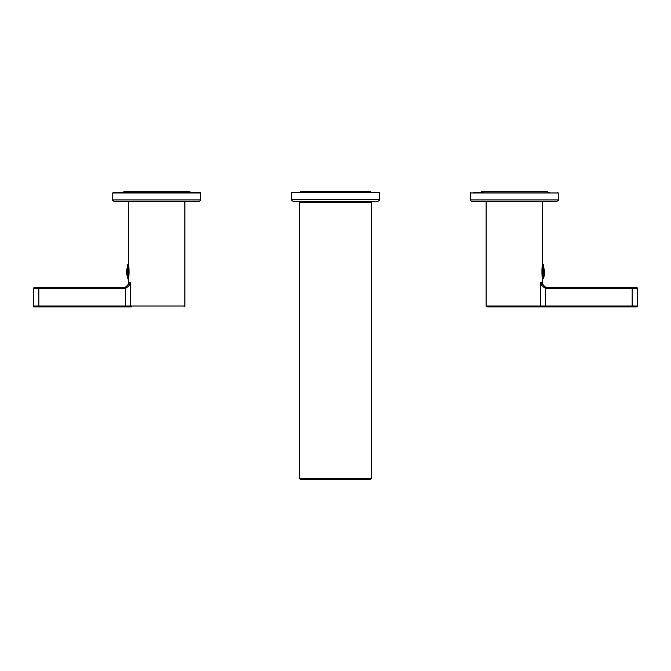 <?xml version="1.0" encoding="UTF-8"?>
<svg xmlns="http://www.w3.org/2000/svg" width="671" height="671" viewBox="0 0 671 671"><rect width="100%" height="100%" fill="white"/><g stroke="black" fill="none" stroke-linecap="round" stroke-linejoin="round"><path stroke-width="1.01" d="M125.838 192.535L191.831 192.535L189.717 191.831L123.732 191.831L189.717 191.831M114.33 201.325L199.329 201.325C200.654 200.604 201.115 200.143 200.713 199.941L112.736 199.941C112.334 200.143 112.795 200.604 114.12 201.325M113.173 192.535L112.736 192.971L200.713 192.971L200.277 192.535L113.382 192.535M128.572 265.993C129.209 265.641 129.209 277.786 128.572 277.433L128.572 201.77L184.877 201.77L184.877 306.026L130.551 306.026L130.551 282.273L125.393 287.331L125.645 288.178C128.295 286.861 129.931 284.898 130.551 282.273L128.572 282.273C128.253 285.477 126.5 287.238 123.288 287.549L123.867 287.549L123.867 288.429L125.645 288.178L125.645 306.026L33.55 306.026L33.55 288.429L33.55 306.026A0.881 0.881 0 0 0 34.431 306.907L38.826 306.907L34.431 306.907M128.22 278.75L128.572 265.028L128.572 278.398L127.691 278.75L127.691 264.676L126.458 271.713M125.393 287.331L34.431 287.549A0.881 0.881 0 0 0 33.55 288.429L123.867 288.429M34.431 287.549L123.288 287.549M38.826 287.549L38.826 306.907L131.365 306.907A0.881 0.822 -90 0 1 130.551 306.026L125.645 306.026L125.645 306.907M483.397 192.535L473.432 192.535M471.671 201.325L556.88 201.325C558.205 200.604 558.666 200.143 558.264 199.941L470.287 199.941C469.885 200.143 470.346 200.604 471.671 201.325M542.428 265.028L542.78 278.75L542.428 265.028M545.607 287.331L545.355 288.178L547.133 288.429L547.133 287.549L632.174 287.549L547.133 287.549L545.607 287.331L540.449 282.273L542.428 282.273L542.428 277.433C541.791 277.786 541.791 265.641 542.428 265.993L542.428 201.77L541.992 201.325M544.542 271.713L543.309 264.676L543.309 278.75C544.684 275.747 544.584 270.841 544.55 272.309L544.55 271.126L544.55 272.309M636.569 287.549L632.174 287.549L636.569 287.549A0.881 0.881 0 0 1 637.45 288.429L637.45 306.026L637.45 288.429L632.174 288.429L632.174 306.026L486.123 306.026L487.003 306.907L636.569 306.907A0.881 0.881 0 0 0 637.45 306.026L632.174 306.026L632.174 306.907L636.569 306.907A0.881 0.881 0 0 0 637.45 306.026M539.635 306.907A0.881 0.822 90 0 0 540.449 306.026L540.449 282.273C541.078 284.898 542.713 286.861 545.355 288.178L545.355 306.907L487.003 306.907M302.504 192.535L298.989 192.535M293.269 201.325L377.731 201.325C379.358 200.57 379.945 199.983 379.492 199.572L291.508 199.572C291.063 200.008 291.65 200.595 293.269 201.325M291.508 199.572L291.508 192.535L379.492 192.535L379.492 199.572M300.306 201.325L299.425 202.206L371.575 202.206L370.694 201.325M300.306 479.346L370.694 479.346L371.575 478.465L299.425 478.465L300.306 479.346M470.723 192.535L470.287 192.971L558.264 192.971L557.827 192.535M486.123 306.026L486.123 201.77L542.428 201.77M632.174 287.549L632.174 288.429L547.133 288.429M112.736 192.971L112.736 199.941M200.713 192.971L200.713 199.941M128.22 264.676L127.691 264.676M127.691 278.75L126.45 272.309M128.572 277.433L128.572 282.273M128.572 201.77L129.008 201.325M184.877 201.77L184.441 201.325M184.877 306.026L183.997 306.907M549.381 192.535L547.268 191.831L481.283 191.831L547.268 191.831M470.287 192.971L470.287 199.941M558.264 192.971L558.264 199.941M542.78 278.75L543.309 278.75M542.78 264.676L543.309 264.676M486.123 201.77L486.559 201.325M542.428 282.273C542.747 285.477 544.5 287.238 547.712 287.549M370.249 191.654L300.751 191.654L370.249 191.654L372.011 192.535M299.425 202.206L299.425 478.465M371.575 202.206L371.575 478.465"/></g></svg>
